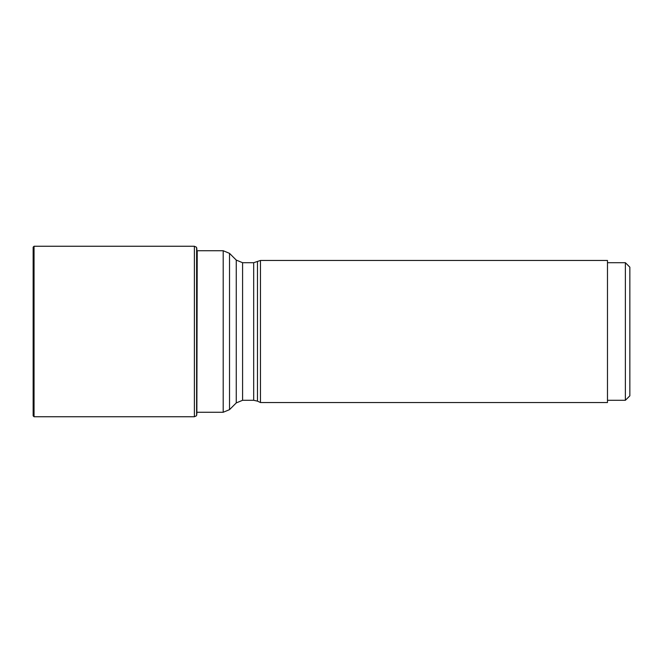 <?xml version="1.0" encoding="UTF-8"?>
<svg xmlns="http://www.w3.org/2000/svg" width="663" height="663" viewBox="0 0 663 663"><rect width="100%" height="100%" fill="white"/><g stroke="black" fill="none" stroke-linecap="round" stroke-linejoin="round"><path stroke-width="0.99" d="M196.613 247.432L196.613 415.568M34.045 246.255L33.15 247.15L33.15 415.85L34.045 416.745L34.045 246.255L194.383 246.255L194.383 416.745L196.447 415.776M257.468 261.86L257.468 401.14L260.468 402.532L260.468 260.468L253.68 262.705L242.583 262.705L236.252 260.078L229.522 253.357L229.522 409.643L223.199 412.27L223.199 250.73L229.522 253.357M260.468 402.532L607.474 402.532L607.474 260.468L260.468 260.468M625.375 400.295L629.85 395.828L629.85 267.172L625.375 262.705L625.375 400.295L607.474 400.295M197.218 250.73L196.853 414.267M257.468 401.14L253.68 400.295L242.583 400.295L236.252 402.922L236.252 260.078M242.583 400.295L242.583 262.705M253.68 400.295L253.68 262.705M196.961 249.305L196.853 248.733M194.383 246.255L196.447 247.224M34.045 416.745L194.383 416.745M223.199 412.27L197.218 412.27M236.252 402.922L229.522 409.643M223.199 250.73L196.961 250.73M625.375 262.705L607.474 262.705"/></g></svg>
